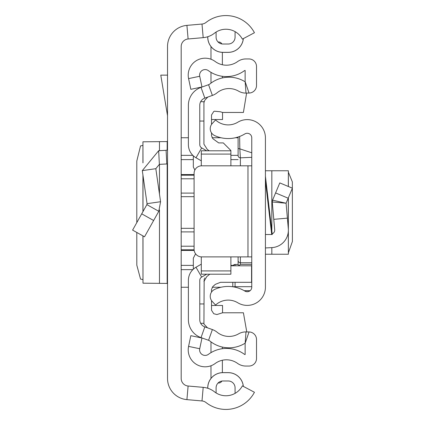 <?xml version="1.0" encoding="UTF-8"?>
<svg xmlns="http://www.w3.org/2000/svg" width="425" height="425" viewBox="0 0 425 425"><rect width="100%" height="100%" fill="white"/><g stroke="black" fill="none" stroke-linecap="round" stroke-linejoin="round"><path stroke-width="0.64" d="M136.797 232.459L136.808 265.136L140.542 279.103L142.933 279.57M136.797 222.626L136.797 161.043L140.542 145.897L142.933 145.43M142.991 162.706L142.933 141.796L142.933 162.876M142.991 141.812L167.163 141.578L167.524 140.84M167.524 378.457L167.524 46.543A21.25 21.25 0 0 1 186.915 25.372L201.997 24.05A7.592 7.592 0 0 0 206.019 22.456A32.252 32.252 0 0 1 254.442 32.73L242.367 39.127A18.594 18.594 0 0 0 214.455 33.203A21.25 21.25 0 0 1 203.192 37.655L188.11 38.983A7.592 7.592 0 0 0 181.183 46.543L181.183 378.457A7.592 7.592 0 0 0 188.11 386.017L203.192 387.345A21.25 21.25 0 0 1 214.455 391.797A18.594 18.594 0 0 0 242.367 385.873L254.442 392.27A32.252 32.252 0 0 1 206.019 402.544A7.592 7.592 0 0 0 201.997 400.95L186.915 399.627A21.25 21.25 0 0 1 167.524 378.457M235.184 31.7A18.594 18.594 0 0 0 216.097 32.05L216.097 37.188A6.832 6.832 0 0 0 222.923 44.019L228.236 44.019A6.832 6.832 0 0 0 235.067 37.188L235.067 33.394A12.144 12.144 0 0 1 235.184 31.7M243.312 38.622A15.146 15.146 0 0 1 228.236 52.333L222.923 52.365L228.236 52.365A15.178 15.178 0 0 0 243.35 38.606M207.745 36.747L207.745 37.188A15.178 15.178 0 0 0 222.923 52.365L222.923 52.333A15.146 15.146 0 0 1 207.782 37.188L207.745 37.188M228.236 52.333L222.923 52.333M207.782 388.264L207.782 387.812A15.146 15.146 0 0 1 222.923 372.667L228.236 372.667A15.146 15.146 0 0 1 243.312 386.378M207.745 388.253L207.745 387.812A15.178 15.178 0 0 1 222.923 372.635L228.236 372.635A15.178 15.178 0 0 1 243.35 386.394M228.236 380.981A6.832 6.832 0 0 1 235.067 387.812A6.832 6.832 0 0 0 228.236 380.981L222.923 380.981A6.832 6.832 0 0 0 216.097 387.812L216.097 392.95A18.594 18.594 0 0 0 235.184 393.3A12.144 12.144 0 0 1 235.067 391.606L235.067 387.812L235.067 391.606M222.923 44.019A6.832 6.832 0 0 1 216.097 37.188M235.067 37.188A6.832 6.832 0 0 1 228.236 44.019M167.524 75.135L160.778 75.135L167.524 115.728M167.524 163.912A15.178 15.178 0 0 1 166.802 163.965L159.375 164.358L155.821 168.683L142.301 170.627L158.663 150.716L166.085 150.322L166.802 163.965M167.524 148.808A1.519 1.519 0 0 1 166.085 150.322M142.301 170.627L147.045 203.665L160.57 201.721L155.821 168.683M147.045 203.665L146.869 204.622L158.791 211.294L160.57 201.721M146.869 204.622L132.611 230.106L144.527 236.783L158.791 211.294M167.524 284.16L167.163 283.422L142.991 283.188L142.991 235.923M142.933 235.896L142.991 283.188M181.183 287.252L188.392 287.252M212.202 287.252L220.984 287.252M238.106 137.748L235.402 137.748M220.984 137.748L212.054 137.748M188.392 137.748L181.183 137.748M288.373 252.822L292.395 241.506L292.347 181.879L288.373 172.178M265.423 254.24L288.373 254.24L288.309 231.699M265.423 287.178L265.423 137.822A18.217 18.217 0 0 0 237.798 122.225A18.594 18.594 0 0 1 215.565 119.951L212.25 123.532A7.592 7.592 0 0 0 214.63 135.57A32.252 32.252 0 0 0 244.858 133.923A4.553 4.553 0 0 1 251.765 137.822L251.765 287.178A4.553 4.553 0 0 1 244.858 291.077A32.252 32.252 0 0 0 214.63 289.43A7.592 7.592 0 0 0 212.25 301.468L215.565 305.049A18.594 18.594 0 0 1 237.798 302.775A18.217 18.217 0 0 0 265.423 287.178M265.423 176.237L272.271 234.51L265.423 234.51M251.765 165.819L247.972 165.819L247.972 256.891L251.765 256.891M247.972 256.891L201.673 256.891A7.592 7.592 0 0 1 194.087 249.3L194.087 173.411A7.592 7.592 0 0 1 201.673 165.819L247.972 165.819M265.423 247.95L271.83 247.616A17.457 17.457 0 0 0 288.309 228.666L286.089 203.219L272.553 200.18L272.271 201.976L272.553 200.18L279.793 182.904L292.395 188.185L288.187 198.209L275.591 192.929M287.39 218.142L273.78 219.332L272.271 201.976L286.089 203.219L288.187 198.209M272.181 233.761A3.793 3.793 0 0 0 274.699 229.851L273.78 219.332M265.423 170.76L288.373 170.76L288.309 186.469M240.38 165.819L240.38 157.84L251.765 157.319L251.765 152.803L239.827 148.851L240.38 157.84A2.279 2.268 180 0 1 238.106 155.571L238.106 136.999L238.106 155.571M238.855 265.8L240.38 264.35L251.765 264.35M239.626 136.468L239.827 148.851L238.106 148.484M238.106 256.891L238.106 264.472M238.106 264.467L234.52 264.531L232.996 265.8A2.279 2.274 180 0 1 235.067 264.467L238.112 264.467L238.823 265.513M232.794 282.306L232.794 286.769M201.296 264.169L195.983 267.235A15.178 15.178 0 0 0 188.392 280.383L188.392 319.738A18.971 18.971 0 0 0 201.025 337.62L208.569 340.292A4.553 4.553 0 0 1 209.918 341.047A30.356 30.356 0 0 0 244.279 343.703A3.033 3.033 0 0 1 245.135 343.368L245.135 354.572A3.033 3.033 0 0 1 244.125 354.099A30.356 30.356 0 0 0 208.425 354.338A5.541 5.541 0 0 1 199.718 348.739L201.976 338.029L190.836 335.681L188.578 346.391A16.926 16.926 0 0 0 215.183 363.502A18.971 18.971 0 0 1 237.495 363.354A14.418 14.418 0 0 0 245.894 366.053L248.933 366.053A7.592 7.592 0 0 0 256.519 358.461L256.519 339.538A7.592 7.592 0 0 0 249.034 331.952L245.995 331.909A14.418 14.418 0 0 0 238.558 333.864A18.971 18.971 0 0 1 217.079 332.201A15.938 15.938 0 0 0 212.378 329.566L204.829 326.889A7.592 7.592 0 0 1 199.777 319.738L199.777 280.383A3.793 3.793 0 0 1 201.673 277.095L206.688 274.199M210.986 352.649L210.986 341.875A30.356 30.356 0 0 0 222.371 347.076L222.371 348.691M237.495 61.646A18.971 18.971 0 0 1 215.183 61.498A16.926 16.926 0 0 0 188.578 78.609L190.836 89.319L201.976 86.971L199.718 76.261A5.541 5.541 0 0 1 208.425 70.662A30.356 30.356 0 0 0 244.125 70.901A3.033 3.033 0 0 1 245.135 70.428L245.135 81.632L249.034 93.048A7.592 7.592 0 0 0 256.519 85.462L256.519 66.539A7.592 7.592 0 0 0 248.933 58.947L245.894 58.947A14.418 14.418 0 0 0 237.495 61.646M206.688 150.801L201.673 147.905A3.793 3.793 0 0 1 199.777 144.617L199.777 105.262A7.592 7.592 0 0 1 204.829 98.111L212.378 95.434A15.938 15.938 0 0 0 217.079 92.799A18.971 18.971 0 0 1 238.558 91.136A14.418 14.418 0 0 0 245.995 93.091L249.034 93.048M201.296 160.831L195.983 157.765A15.178 15.178 0 0 1 188.392 144.617L188.392 105.262A18.971 18.971 0 0 1 201.025 87.38L208.569 84.708A4.553 4.553 0 0 0 209.918 83.953A30.356 30.356 0 0 1 244.279 81.297A3.033 3.033 0 0 0 245.135 81.632L245.995 93.091M222.371 52.355L222.371 64.759M222.371 76.309L222.371 77.924M222.371 360.241L222.371 372.645M210.986 83.125L210.986 72.351M210.986 59.234L210.986 46.559M218.067 41.99L218.572 41.99A3.793 3.793 0 0 1 221.893 43.94M210.986 378.441L210.986 365.766M221.893 381.06A3.793 3.793 0 0 1 218.572 383.01L218.067 383.01M246.606 93.08L243.408 112.455L222.53 112.455L222.546 119.531L211.517 119.531M211.517 305.469L222.546 305.469L222.546 312.779L216.893 314.548L213.754 313.724L211.517 310.261L211.517 300.539M203.926 323.303L200.669 323.303M230.892 165.819L230.892 150.508L223.306 142.917L218.684 142.917L212.877 138.715L211.517 135.798L211.517 132.908M201.296 256.881L201.296 274.199L230.892 274.199L230.892 256.891M201.296 153.802L201.296 150.801L201.296 154.084L230.892 154.084M201.296 154.084L201.296 165.83M201.296 270.916L230.892 270.916M230.892 265.8L251.563 265.8L251.563 282.306L220.522 282.306L215.347 284.341L212.877 286.519L211.517 289.436L211.517 292.092M246.771 331.92L243.408 312.779L222.53 312.779M207.522 327.845L203.926 324.009L204.159 279.183M195.58 253.821L193.327 258.15L193.327 269.184M193.327 155.816L193.327 167.078L194.889 170.016M199.777 121.051L203.926 121.051L203.926 101.734L203.926 102.616L204.882 100.098L207.846 97.038M222.53 112.455L220.363 111.775L214.439 111.207L213.754 111.509L211.517 114.968L211.517 124.461M209.791 274.199L206.784 276.574L203.926 281.52M204.468 278.534L204.877 277.945M203.926 101.734L203.926 144.171L207.304 149.472L209.217 150.801M201.997 24.05L203.192 37.655M186.915 25.372L188.11 38.983M186.915 399.627L188.11 386.017M201.997 400.95L203.192 387.345M158.663 150.716L159.375 164.358M141.716 213.833L153.637 220.506M167.163 283.422L167.163 163.944M167.163 149.791L167.163 141.578M159.476 283.401L159.476 209.907M159.476 194.119L159.476 164.353M159.476 150.673L159.476 141.599M142.991 211.56L142.991 175.435M181.183 196.669L194.087 196.669M194.087 228.331L181.183 228.331M181.183 246.218L194.087 246.218M194.087 231.907L181.183 231.907M181.183 265.381L193.327 265.381M230.892 265.381L233.245 265.381M194.172 250.447L181.183 250.447M192.833 269.657L181.183 269.657M181.183 155.343L192.833 155.343M230.892 155.343L238.106 155.343M181.183 174.553L194.087 174.553M238.106 159.619L230.892 159.619M193.327 159.619L181.183 159.619M181.183 193.093L194.087 193.093M194.087 178.782L181.183 178.782M194.103 249.794L181.183 249.794M194.087 175.206L181.183 175.206M271.708 234.51L265.423 181.002M288.309 197.928L288.309 228.666M271.83 170.76L271.83 230.791M271.83 247.616L271.83 254.24M232.932 286.79L235.067 286.684L235.067 287.178M251.765 262.74L240.38 262.74L240.38 256.891M240.38 264.35L240.38 262.74A2.279 2.252 -0 0 1 238.106 260.488M251.765 286.684L235.067 286.684L235.067 282.306M244.184 290.684L250.118 290.684M235.067 264.467L235.067 265.8M208.569 84.708L212.378 95.434M201.025 87.38L204.829 98.111M195.983 157.765L201.673 147.905M195.983 267.235L201.673 277.095M201.025 337.62L204.829 326.889M208.569 340.292L212.378 329.566M249.034 331.952L245.135 343.368L245.995 331.909M199.718 348.739L188.578 346.391M199.718 76.261L188.578 78.609M199.777 303.949L203.926 303.949M142.933 211.655L142.933 175.052M288.373 170.76L288.373 186.501M288.373 197.774L288.373 254.24M244.295 290.743L250.043 290.743M201.296 150.801L230.892 150.801M203.926 101.697L200.669 101.697"/></g></svg>
